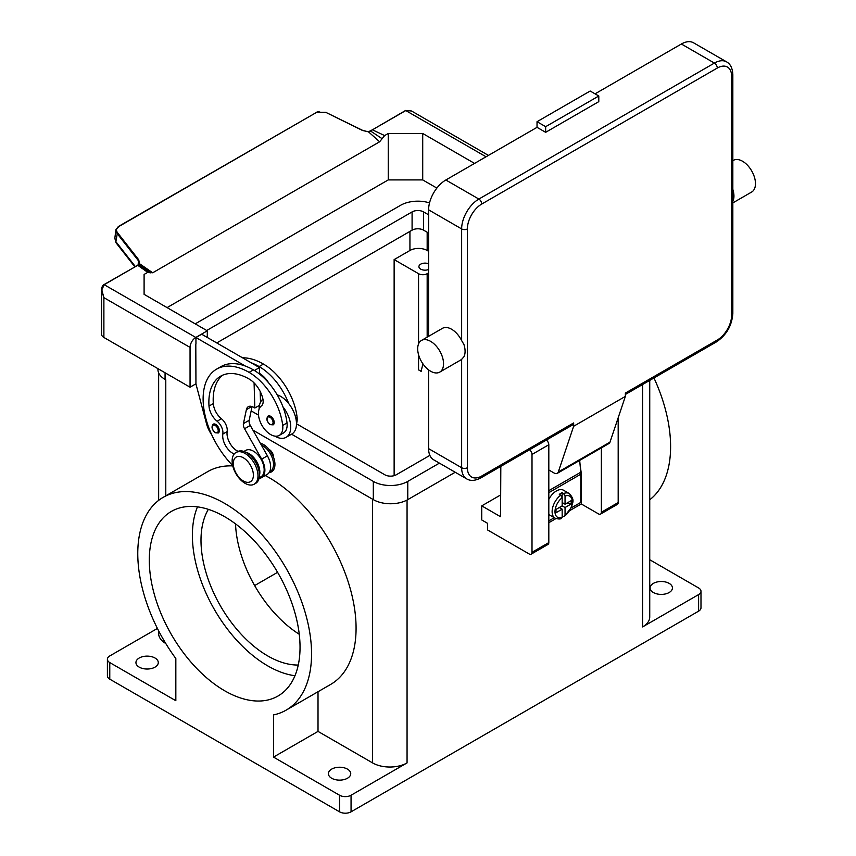 <?xml version="1.0" encoding="UTF-8"?>
<svg xmlns="http://www.w3.org/2000/svg" width="856" height="856" viewBox="0 0 856 856"><rect width="100%" height="100%" fill="white"/><g stroke="black" fill="none" stroke-linecap="round" stroke-linejoin="round"><path stroke-width="1.28" d="M157.932 368.658L157.932 369.46A24.375 14.071 0 0 0 165.069 379.411L165.786 379.829A24.375 14.071 180 0 1 165.69 379.764M372.692 499.283A24.375 14.071 180 0 1 372.595 499.23L252.948 430.151L373.312 499.637A24.375 14.071 0 0 0 407.777 499.637L455.221 472.255M318.015 691.734L318.015 731.399L372.595 762.91A24.375 14.071 180 0 0 407.06 762.91L351.056 795.245A8.121 4.687 180 0 1 345.31 796.615A8.121 4.687 180 0 1 339.565 795.245L339.565 811.83L109.771 679.161A8.121 4.687 0 0 1 107.396 675.844L107.396 659.259A8.121 4.687 180 0 1 109.771 655.942L157.418 628.432M318.015 731.399L273.503 757.1L273.503 714.921A122.879 70.941 60 0 0 286.107 710.148A122.879 70.941 60 0 0 291.618 578.442A122.879 70.941 60 0 0 175.833 492.553A122.879 70.941 60 0 0 163.229 497.315A122.879 70.941 60 0 0 175.833 658.532L175.833 700.722L109.771 662.576A8.121 4.687 180 0 1 107.396 659.259M653.963 377.956A122.879 70.941 60 0 1 649.736 499.786M649.736 559.738L698.603 587.954A8.121 4.687 180 0 1 700.989 591.271A8.121 4.687 180 0 1 698.603 594.588L642.599 626.924L642.599 384.515M698.603 594.588L698.603 611.163A8.121 4.687 0 0 0 700.989 607.846L700.989 591.271M649.736 380.396L649.736 616.973A24.375 14.071 180 0 1 642.599 626.924M165.775 643.498A24.375 14.071 180 0 1 158.649 633.558L158.649 630.84M394.135 475.658L394.135 259.593L409.938 250.476A12.187 7.041 180 0 1 427.165 250.476L428.61 251.3M277.59 572.322L254.649 585.568M235.528 523.883A94.406 54.506 -120 0 0 299.247 634.253M208.372 509.352A94.406 54.506 -120 0 0 267.757 655.942A94.406 54.506 -120 0 0 298.252 665.037M394.135 259.593L418.552 273.695A6.088 3.52 0 0 0 427.165 273.695L428.61 272.861M428.61 269.49A6.088 3.52 180 0 1 420.703 269.126A6.088 3.52 180 0 1 418.916 266.644A6.088 3.52 180 0 1 422.254 263.509A6.088 3.52 180 0 1 428.61 263.798M423.035 363.993A122.879 70.941 -120 0 0 421.152 371.376L418.552 369.878A6.088 3.52 0 0 0 421.27 370.787M139.218 667.134A11.171 6.452 180 0 1 135.944 662.576A11.171 6.452 180 0 1 142.834 656.616A11.171 6.452 180 0 1 155.011 658.018A11.171 6.452 180 0 1 158.285 662.576A11.171 6.452 180 0 1 151.394 668.536A11.171 6.452 180 0 1 139.218 667.134M339.565 795.245L273.503 757.1M331.668 778.243A11.171 6.452 180 0 1 328.394 773.685A11.171 6.452 180 0 1 335.285 767.725A11.171 6.452 180 0 1 347.461 769.127A11.171 6.452 180 0 1 350.735 773.685A11.171 6.452 180 0 1 343.834 779.645A11.171 6.452 180 0 1 331.668 778.243M339.565 811.83A8.121 4.687 0 0 0 345.31 813.2A8.121 4.687 0 0 0 351.056 811.83L351.056 795.245M163.229 497.315L207.751 471.613A122.879 70.941 60 0 1 220.356 466.852A122.879 70.941 60 0 1 232.768 465.91M265.21 475.508A122.879 70.941 60 0 1 348.681 583.418A122.879 70.941 60 0 1 330.63 684.447L286.107 710.148M269.009 449.379A6.088 3.52 60 0 1 273.503 456.944A6.088 3.52 60 0 1 273.492 457.136M224.668 516.703A106.593 61.536 60 0 1 294.304 610.638A106.593 61.536 60 0 1 277.965 696.046A106.593 61.536 60 0 1 224.668 690.771A106.593 61.536 60 0 1 155.032 596.835A106.593 61.536 60 0 1 171.371 511.428A106.593 61.536 60 0 1 224.668 516.703M197.469 506.87A106.593 61.536 -120 0 0 267.757 665.893A106.593 61.536 -120 0 0 294.956 675.726M653.363 592.513A11.171 6.452 180 0 1 650.089 587.954A11.171 6.452 180 0 1 656.991 581.994A11.171 6.452 180 0 1 669.167 583.385A11.171 6.452 180 0 1 672.431 587.954A11.171 6.452 180 0 1 665.54 593.914A11.171 6.452 180 0 1 653.363 592.513M698.603 611.163L351.056 811.83M269.126 472.576A16.253 9.384 -120 0 0 274.937 464.401A16.253 9.384 -120 0 0 260.288 443.194M296.476 423.56A17.259 9.972 -120 0 0 297.075 417.14A48.043 27.734 -120 0 0 263.445 364.067A64.992 37.525 -120 0 0 242.548 357.808M261.337 445.045A15.237 8.795 60 0 1 273.503 464.401A15.237 8.795 60 0 1 271.17 470.779A15.237 8.795 60 0 1 270.346 471.378L269.576 471.817M234.191 454.022A14.22 8.207 60 0 1 222.838 434.046A10.154 5.864 -120 0 0 217.124 421.227A14.22 8.207 60 0 1 209.003 406.086A56.87 32.838 60 0 1 220.645 376.18A56.87 32.838 60 0 1 249.085 378.994A20.309 11.727 60 0 1 262.91 399.057A10.154 5.864 60 0 1 261.412 405.883A17.259 9.972 -120 0 0 258.544 415.481A17.259 9.972 -120 0 0 266.772 431.606A17.259 9.972 -120 0 0 279.259 435.404L283.561 432.922A17.259 9.972 -120 0 0 287.017 422.939A48.043 27.734 -120 0 0 282.983 406.91A22.342 12.904 60 0 1 290.73 427.091A22.342 12.904 60 0 1 286.107 437.32L291.853 434.003A22.342 12.904 -120 0 0 296.476 423.774A22.342 12.904 -120 0 0 288.729 403.593A48.043 27.734 -120 0 0 259.133 366.561A64.992 37.525 -120 0 0 251.043 362.719L259.464 367.577L259.646 373.494A20.309 11.727 60 0 1 268.688 382.91M277.184 394.841A22.342 12.904 60 0 1 288.729 403.593M259.133 409.05A22.342 12.904 60 0 1 259.133 408.847A22.342 12.904 60 0 1 262.931 399.174M286.107 437.32A22.342 12.904 60 0 1 274.755 436.1M279.259 435.404A17.259 9.972 -120 0 0 282.705 425.432A48.043 27.734 -120 0 0 249.085 372.36A64.992 37.525 -120 0 0 216.589 369.139A64.992 37.525 -120 0 0 232.682 465.536M259.411 475.54A15.237 8.795 -120 0 0 256.704 461.662A15.237 8.795 -120 0 0 246.036 452.375M219.35 430.654A5.083 2.932 60 0 1 218.301 432.976L215.359 432.762C211.839 429.733 211.122 426.877 213.23 424.18A5.083 2.932 60 0 1 215.766 424.437A5.083 2.932 60 0 1 219.35 430.654M274.22 422.522A5.083 2.932 60 0 1 273.16 424.854L270.218 424.64C266.697 421.601 265.981 418.745 268.089 416.059A5.083 2.932 60 0 1 270.624 416.305A5.083 2.932 60 0 1 274.22 422.522M259.165 477.83L261.005 476.76A15.237 8.795 -120 0 0 261.84 476.171A15.237 8.795 -120 0 0 260.556 458.42A15.237 8.795 -120 0 0 245.779 450.384L243.939 451.444M254.2 484.207L255.634 483.383A18.276 10.55 -120 0 0 259.421 475.016A18.276 10.55 -120 0 0 251.439 456.623A18.276 10.55 -120 0 0 237.358 451.722L235.924 452.546A18.276 10.55 -120 0 0 232.137 460.913A18.276 10.55 -120 0 0 240.119 479.317A18.276 10.55 -120 0 0 254.2 484.207A18.276 10.55 -120 0 0 257.988 475.84A18.276 10.55 -120 0 0 250.006 457.446A18.276 10.55 -120 0 0 235.924 452.546M253.387 475.176A14.22 8.207 -120 0 0 243.339 457.767A14.22 8.207 -120 0 0 233.281 463.567A14.22 8.207 -120 0 0 243.339 480.986A14.22 8.207 -120 0 0 253.387 475.176M282.983 406.91A48.043 27.734 -120 0 0 253.387 369.878A64.992 37.525 -120 0 0 245.298 366.036A64.992 37.525 -120 0 0 220.891 366.657L216.589 369.139M238.096 451.358A14.22 8.207 60 0 1 227.15 431.563A10.154 5.864 -120 0 0 221.426 418.734A14.22 8.207 60 0 1 213.315 403.604A56.87 32.838 60 0 1 222.881 375.078M254.082 382.921L254.831 408.012L253.387 407.189A10.154 5.864 -120 0 0 248.315 406.686A10.154 5.864 -120 0 0 246.378 409.671L243.436 423.602A6.088 3.52 -120 0 0 244.549 428.749L261.669 459.137A16.253 9.384 60 0 1 261.519 477.648A16.253 9.384 60 0 1 259.047 478.386M259.464 405.337L254.831 408.012M260.502 402.224L260.181 391.46M259.668 374.168L259.646 373.494M259.464 367.577L254.425 370.488M261.519 477.648L267.265 474.331A16.253 9.384 -120 0 0 267.404 455.82L250.294 425.432A6.088 3.52 60 0 1 249.182 420.285L252.071 406.568M251.043 362.719L201.684 334.225L195.949 337.531L245.298 366.036M195.949 344.005L195.949 337.531M211.721 434.762A20.309 11.727 60 0 1 206.574 423.945L195.949 383.97L195.799 344.091M474.556 163.41L422.714 133.483L388.25 133.483L384.612 135.58L372.392 129.802A8.688 5.018 0 0 0 372.949 129.502L405.883 110.499L411.511 110.991L488.423 155.407M167.081 307.604L388.25 179.91L422.714 179.91L436.87 188.085M422.714 179.91L422.714 133.483M388.25 179.91L388.25 133.483M137.217 265.606L104.004 284.588L101.511 289.97L101.511 334.14A8.121 4.687 0 0 0 103.886 337.457L103.886 297.653L101.789 289.81L104.282 284.62L137.217 265.606A8.688 5.018 0 0 0 137.73 265.285L147.735 272.336L150.517 272.839M195.949 383.809L190.053 387.201L103.886 337.457M190.053 387.201L190.053 347.408A8.121 4.687 -60 0 1 191.733 341.737A8.121 4.687 -60 0 1 195.799 337.457L207.291 330.823L144.097 294.336L144.097 274.434L147.735 272.336M207.291 337.457L207.291 330.823M144.097 294.336L144.097 274.434M372.949 129.502L405.605 110.467L411.511 110.991M152.71 272.775L139.699 263.841L139.036 264.739L150.239 272.55L152.71 272.775L379.636 141.775L384.612 135.58M138.298 265.093L139.699 263.841L138.672 259.732L117.475 232.639C115.849 230.253 116.266 228.231 118.727 226.594L316.72 112.286L325.815 112.361L362.527 130.487L368.422 131.792L379.636 141.775M372.553 129.727L368.422 131.792L370.605 131.054L382.108 138.683M316.72 112.286L118.374 226.519L115.924 229.665L116.908 233.228L138.105 260.31L139.111 264.033M370.53 131.022L369.503 131.642M319.095 111.43L316.602 112.211M135.323 266.516L115.86 241.638L114.875 238.032M138.105 264.868L138.672 259.732M139.196 263.22L139.036 264.739L137.409 265.274L138.362 264.932M195.799 337.457L104.004 284.588C102.656 285.112 101.821 286.91 101.511 289.97L103.886 297.653L190.053 347.408M325.815 112.361L362.709 130.401L368.262 131.792M500.557 494.993L481.746 505.864L481.746 519.956L487.492 523.273L487.492 529.907L529.136 553.95A4.066 2.343 60 0 0 531.169 554.153A4.066 2.343 60 0 0 532.004 552.291L532.004 454.45A4.066 2.343 60 0 0 529.575 449.764M500.814 466.37L500.557 516.724L481.746 505.864M601.372 447.881L601.372 512.241A4.066 2.343 60 0 1 600.538 514.103L617.337 504.398A4.066 2.343 -120 0 0 618.182 502.547L618.182 417.781M600.538 514.103A4.066 2.343 60 0 1 598.505 513.9L581.267 503.949L569.978 510.476M531.169 554.153L547.968 544.448A4.066 2.343 -120 0 0 548.814 542.597L548.814 444.745A4.066 2.343 -120 0 0 546.374 440.07M555.929 518.586L548.814 522.695M580.004 463.963L581.267 473.272L581.267 503.949M548.814 520.865L554.271 517.72M571.262 507.908L580.839 502.376L580.839 474.181A21.325 12.316 -120 0 0 580.753 472.234L579.683 460.41M548.814 499.358A14.22 8.207 -60 0 1 556.421 490.937A14.22 8.207 -60 0 1 563.537 490.231L569.283 493.548A14.22 8.207 120 0 0 563.601 493.538L565.046 496.052L565.046 504.205L571.23 500.632L571.23 503.949L565.046 507.522L562.167 505.864L562.167 497.711L560.733 495.196L559.3 494.372A14.22 8.207 -60 0 1 560.733 493.42A14.22 8.207 -60 0 1 562.167 492.714L563.601 493.538M560.733 495.196A14.22 8.207 120 0 0 552.634 507.704A14.22 8.207 120 0 0 555.062 518.169L549.317 514.852A14.22 8.207 -60 0 1 548.814 514.52M559.3 507.522L562.167 509.181L555.983 512.755L555.983 509.438L562.167 505.864M560.733 518.18L562.167 517.334L562.167 509.181M565.046 507.522L565.046 515.676L563.601 516.521L562.167 515.687M565.046 496.052A12.187 7.041 120 0 1 572.225 501.712A12.187 7.041 120 0 1 565.046 515.676L571.562 507.159C572.161 502.665 575.574 500.546 569.283 493.548M571.23 503.949L566.704 503.242M562.167 502.547L565.046 504.205M562.135 497.336L562.167 492.714M572.814 424.801L480.901 477.873L572.814 424.801A4.066 2.343 60 0 0 573.659 422.939L573.659 426.256L558.294 471.988A6.088 3.52 60 0 1 557.245 473.368L608.948 443.515A6.088 3.52 -120 0 0 609.996 442.145L625.362 396.403L625.362 393.086L717.275 340.025A4.066 2.343 60 0 1 716.44 341.886L625.362 394.466L716.44 341.886A4.066 2.343 60 0 1 714.407 341.683M732.832 74.686C732.554 68.277 730.478 64.007 726.594 61.867A24.375 14.071 120 0 0 714.407 63.077L478.868 199.063A4.066 2.343 60 0 1 480.901 201.203A4.066 2.343 60 0 1 481.746 204.038L717.275 68.052A20.309 11.727 -60 0 1 731.634 76.344A4.066 2.343 0 0 0 732.832 74.686L732.832 313.489A4.066 2.343 0 0 1 731.634 315.147A20.309 11.727 -60 0 1 717.275 340.025M732.832 189.39A18.276 10.55 60 0 1 732.832 201.481M732.832 160.682L733.41 160.35A18.276 10.55 60 0 1 742.548 161.249A18.276 10.55 60 0 1 754.489 177.363A18.276 10.55 60 0 1 751.696 192.012L732.832 202.904M545.657 132.316L545.657 126.677L537.033 121.702L590.169 91.025L598.793 96L598.793 101.639L545.657 132.316L537.033 127.341L445.837 179.995L478.868 199.063A24.375 14.071 120 0 0 461.641 228.916A4.066 2.343 0 0 0 464.508 229.601A4.066 2.343 0 0 0 467.376 228.916A20.309 11.727 -60 0 1 481.746 204.038M595.059 93.839L681.376 44.009A24.375 14.071 -60 0 1 693.553 42.8L726.594 61.867M537.033 121.702L537.033 127.341M545.657 126.677L598.793 96M421.473 340.442L442.445 328.34A18.276 10.55 60 0 1 451.583 329.239A18.276 10.55 60 0 1 461.641 340.592L463.931 344.487A18.276 10.55 60 0 1 463.931 356.791L461.641 359.349A18.276 10.55 60 0 1 460.721 360.002L439.759 372.103A18.276 10.55 60 0 1 430.611 371.204A18.276 10.55 60 0 1 418.67 355.09A18.276 10.55 60 0 1 421.473 340.442A18.276 10.55 60 0 1 430.611 341.351A18.276 10.55 60 0 1 442.552 357.455A18.276 10.55 60 0 1 439.759 372.103M573.659 426.256L625.362 396.403M461.641 359.349L461.641 467.718A24.375 14.071 120 0 0 466.68 478.879L433.65 459.8A24.375 14.071 -60 0 1 428.61 448.64L428.61 369.856M428.61 336.322L428.61 209.838A24.375 14.071 -60 0 1 445.837 179.995M557.245 473.368A6.088 3.52 60 0 1 554.196 473.068L548.814 469.955M428.61 233.067L423.581 230.157A8.121 4.687 0 0 0 412.089 230.157L216.771 342.924M206.713 330.491L412.089 211.914A8.121 4.687 180 0 1 423.581 211.914L428.61 214.824M429.862 455.381L396.296 474.77A8.121 4.687 180 0 1 384.804 474.77L296.476 423.774M195.221 323.857L400.597 205.29A24.375 14.071 180 0 1 429.53 202.893M439.417 463.128L407.777 481.393A24.375 14.071 180 0 1 373.312 481.393L291.532 434.185M258.501 415.117L251.161 410.88M109.771 679.161L109.771 662.576M407.06 762.91L407.06 500.043M372.595 762.91L372.595 499.23M165.786 495.849L165.786 379.829M409.938 231.409L409.938 250.476M427.165 232.233L427.165 250.476M427.165 273.695L427.165 337.157M418.552 273.695L418.552 343.952M418.552 354.662L418.552 369.878M259.133 366.561L263.445 364.067M295.748 417.899L297.075 417.14M218.205 430.654A4.269 2.461 -120 0 0 215.188 425.432A4.269 2.461 -120 0 0 212.17 427.176A4.269 2.461 -120 0 0 215.188 432.398A4.269 2.461 -120 0 0 218.205 430.654M273.064 422.522A4.269 2.461 -120 0 0 270.047 417.3A4.269 2.461 -120 0 0 267.04 419.044A4.269 2.461 -120 0 0 270.047 424.266A4.269 2.461 -120 0 0 273.064 422.522M249.085 372.36L253.387 369.878M282.705 425.432L287.017 422.939M209.003 406.086L213.315 403.604M217.124 421.227L221.426 418.734M222.838 434.046L227.15 431.563M251.867 406.493L246.378 409.671M249.182 420.285L243.436 423.602M250.294 425.432L244.549 428.749M267.404 455.82L261.669 459.137M405.605 110.467L486.048 156.776M117.475 232.639L115.86 241.638A4.066 2.44 142 0 0 116.17 242.965A4.066 2.44 142 0 0 116.181 242.976M326.008 112.264L316.324 112.243M114.822 238.321L115.881 229.943L118.727 226.594M618.182 502.547L601.372 512.241M548.814 444.745L532.004 454.45M548.814 542.597L532.004 552.291M580.839 474.181L548.814 492.671M562.167 497.711A12.187 7.041 120 0 0 554.988 511.663A12.187 7.041 120 0 0 562.167 517.334M580.753 472.234L548.814 490.681M731.634 76.344L731.634 315.147M717.275 68.052A4.066 2.343 -120 0 0 716.44 65.227A4.066 2.343 -120 0 0 714.407 63.077L681.376 44.009M428.61 448.64L461.641 467.718A4.066 2.343 0 0 0 464.508 468.403A4.066 2.343 0 0 0 467.376 467.718L467.376 228.916M428.61 209.838L461.641 228.916L461.641 340.592M466.68 478.879C470.479 481.179 475.219 480.837 480.901 477.873A4.066 2.343 -120 0 0 481.746 476.011A20.309 11.727 -60 0 1 467.376 467.718M573.659 422.939L481.746 476.011M558.294 471.988L609.996 442.145M423.581 211.914L423.581 230.157M412.089 211.914L412.089 230.157M165.069 372.777L165.069 379.411M373.312 481.393L373.312 499.637M407.777 481.393L407.777 499.637M158.649 500.396L158.649 372.852M116.181 242.965L114.822 238.31M134.82 266.794L116.17 242.965M561.654 518.319C560.466 519.25 558.273 519.196 555.062 518.169M716.44 341.886C726.477 335.06 731.933 325.601 732.832 313.489"/></g></svg>
